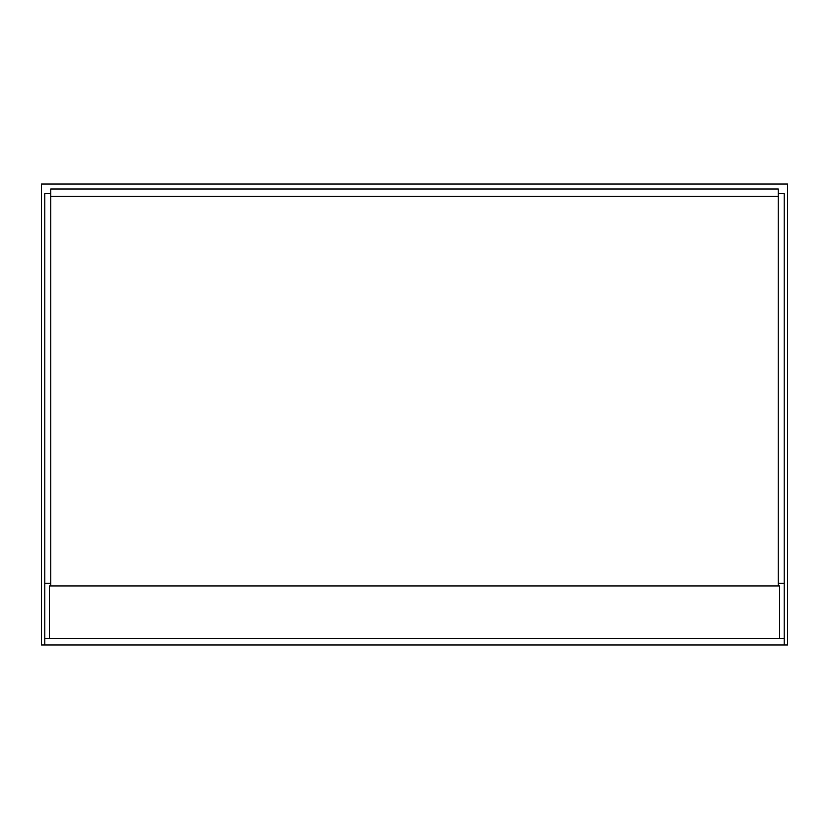 <?xml version="1.0" encoding="UTF-8"?>
<svg xmlns="http://www.w3.org/2000/svg" width="829" height="829" viewBox="0 0 829 829"><rect width="100%" height="100%" fill="white"/><g stroke="black" fill="none" stroke-linecap="round" stroke-linejoin="round"><path stroke-width="1.24" d="M778.265 583.284L784.234 583.284L784.234 644.962L787.55 644.962L787.55 184.038L41.45 184.038L41.45 644.962L44.766 644.962L44.766 583.284L50.735 583.284M779.592 638.33L779.592 585.937L49.408 585.937L49.408 638.33L784.234 638.33M49.408 638.33L44.766 638.33M44.766 583.284L44.766 193.654L50.735 193.654M784.234 583.284L784.234 193.654L778.265 193.654M784.234 644.962L44.766 644.962M778.265 585.937L778.265 189.012L50.735 189.012L50.735 585.937M778.265 196.307L50.735 196.307"/></g></svg>
